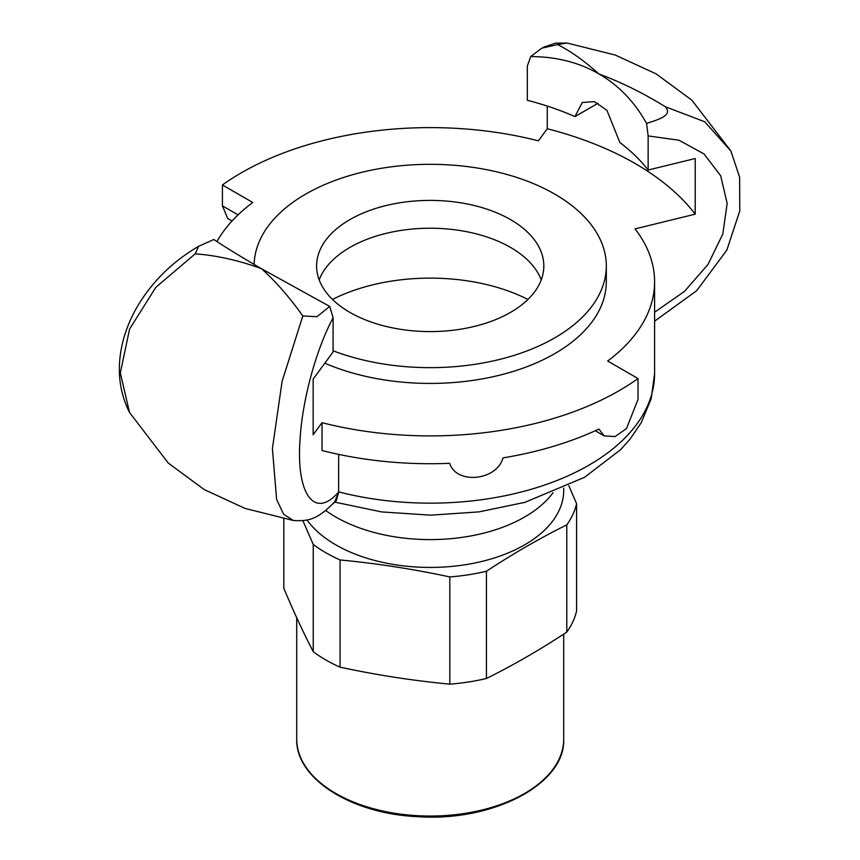 <?xml version="1.0" encoding="UTF-8"?>
<svg xmlns="http://www.w3.org/2000/svg" width="860" height="860" viewBox="0 0 860 860"><rect width="100%" height="100%" fill="white"/><g stroke="black" fill="none" stroke-linecap="round" stroke-linejoin="round"><path stroke-width="1.29" d="M254.141 264.428A176.096 101.663 180 0 1 305.698 194.102A176.096 101.663 180 0 1 497.607 172.054A176.096 101.663 180 0 1 606.311 265.987L606.311 281.757A176.096 101.663 180 0 1 509.109 372.649A176.096 101.663 180 0 1 324.822 363.21M606.311 265.987A176.096 101.663 180 0 1 513.603 355.535A176.096 101.663 180 0 1 333.099 350.794M332.498 299.452A147.694 85.269 180 0 1 527.933 299.452M349.88 219.612A113.606 65.597 180 0 1 473.688 205.389A113.606 65.597 180 0 1 543.821 265.987A113.606 65.597 180 0 1 430.215 331.584A113.606 65.597 180 0 1 316.598 265.987A113.606 65.597 180 0 1 349.88 219.612M319.189 279.898A113.606 65.597 180 0 1 349.88 247.433A113.606 65.597 180 0 1 462.239 230.888A113.606 65.597 180 0 1 541.241 279.898M283.821 518.849L283.821 588.326C293.625 611.643 303.429 632.756 313.233 651.687L313.233 544.455A147.694 85.269 0 0 0 325.779 552.7A147.694 85.269 0 0 0 340.055 559.946L340.055 667.177A147.694 85.269 180 0 1 325.779 659.932A147.694 85.269 180 0 1 313.233 651.687M486.448 678.486A147.694 85.269 180 0 1 449.801 684.151L449.801 576.931A147.694 85.269 0 0 0 486.448 571.255L486.448 678.486C513.226 665.221 540.005 649.751 566.783 632.1L566.783 524.88A147.694 85.269 0 0 0 576.598 503.713L576.598 610.944A147.694 85.269 180 0 1 566.783 632.1M313.233 544.455L302.881 520.687M306.977 519.977A133.494 77.067 0 0 0 335.819 544.864A133.494 77.067 0 0 0 481.299 561.569A133.494 77.067 0 0 0 563.708 490.361L563.708 488.136M449.801 576.931C413.219 569.073 376.637 563.418 340.055 559.946M566.783 524.88C540.005 538.145 513.226 553.603 486.448 571.255M568.836 485.717L576.598 503.713M340.055 667.177C376.637 675.025 413.219 680.69 449.801 684.151M333.207 503.551L334.69 502.294L338.636 492.242L336.303 500.681L334.69 502.304M334.615 502.046L338.636 492.242L338.636 454.381M195.198 253.818L198.617 246.304L213.828 239.51C225.847 247.508 241.703 257.215 261.386 268.642C238.833 260.387 216.774 255.441 195.198 253.818L155.81 287.348L129.559 329.1L120.325 372.95L129.494 412.424L168.302 463.099L204.218 489.577L245.111 508.443L293.507 520.515C309.492 521.504 318.103 518.87 335.207 501.38M338.636 492.006C314.878 519.558 296.141 494.952 300.011 440.191C302.193 400.427 315.942 349.837 333.099 317.791L333.099 351.912L313.158 379.099L313.158 434.752L322.027 422.679A266.987 154.144 0 0 0 638.012 378.54L638.012 399.406L626.532 428.517L615.093 436.579L604.258 435.912L598.861 429.075A266.987 154.144 0 0 1 503.014 457.885C496.768 480.708 456.477 484.803 449.651 463.314A266.987 154.144 0 0 1 322.027 450.5L322.027 422.679M333.099 317.791L329.713 306.418L316.974 316.706L302.795 315.942C289.798 297.603 276.082 281.887 261.633 268.793L329.713 306.418M302.806 315.942L282.101 381.313L272.405 448.576L276.619 499.531L283.703 514.334L293.486 520.515M530.717 56.566L541.811 48.16L557.624 44.58C570.632 51.148 584.349 60.899 598.786 73.842C579.059 62.447 556.366 56.685 530.717 56.566L527.32 66.155L527.32 100.287A238.585 137.74 180 0 1 574.932 116.594L582.263 102.512L594.324 101.609L606.934 110.317L619.888 142.545A238.585 137.74 180 0 1 648.139 170.033L648.139 135.912L678.959 140.212L704.028 153.951L720.669 175.752L727.162 203.401L722.808 234.027L708.049 264.407L684.495 291.379L654.589 312.234M238.048 214.871L222.417 205.852L222.417 184.975A266.987 154.144 0 0 1 538.403 140.836L547.261 128.753L547.261 106.07M598.786 73.842L599.044 73.992C621.587 82.409 643.656 93.31 665.221 106.694C674.004 116.132 655.352 120.217 646.591 123.474L648.139 135.912M557.645 44.58L566.944 43L615.255 55.051L656.04 73.831L691.881 100.19L730.936 151.07L704.705 121.755L665.317 106.726M648.139 170.033L695.213 158.519L695.213 214.172L635.056 228.889A224.385 129.548 0 0 1 654.589 281.757L654.589 373.606A224.385 129.548 180 0 1 338.636 491.877M646.591 123.474C634.572 101.845 618.727 85.344 599.044 73.992M543.681 47.149L555.517 43.14L567.127 43.032M222.417 184.975L252.743 202.487A224.385 129.548 0 0 0 216.924 241.542M638.012 378.54L607.676 361.028A224.385 129.548 0 0 0 654.589 281.757M222.417 205.852L227.76 218.537L232.039 221.009M547.261 128.753A289.702 167.259 180 0 1 695.213 214.172M598.108 103.211L574.932 116.594M325.714 510.496A133.494 77.067 0 0 0 553.044 492.715M296.721 738.966C295.388 778.579 351.364 813.882 417.831 816.667C492.995 821.966 565.729 783.954 563.708 738.966A133.494 77.067 180 0 1 430.215 816.043A133.494 77.067 180 0 1 296.721 738.966L296.721 617.727M563.708 738.966L563.708 634.11M654.589 373.606L651.181 398.793L641.27 422.647L630.068 439.094L620.544 449.737L584.574 477.289L524.923 502.337L478.934 511.893L430.656 515.162L381.582 511.904L334.852 502.143M198.617 246.304C172.387 261.644 151.865 281.897 137.052 307.063C128.054 322.683 122.442 338.818 120.228 355.481C117.659 376.024 120.744 394.998 129.494 412.424M730.892 151.016L739.632 177.235L739.772 210.979L726.818 250.131L696.686 290.702L654.589 321.167M595.292 430.731L604.258 435.912"/></g></svg>
